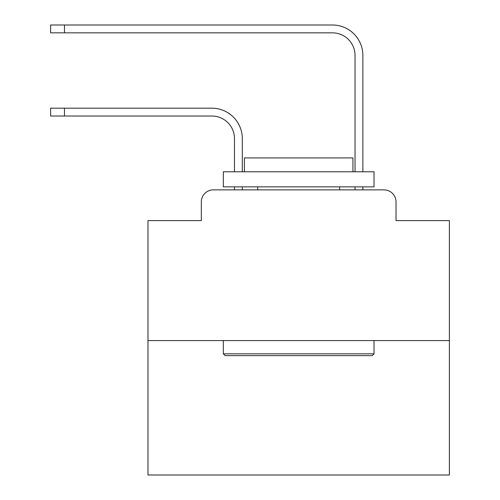 <?xml version="1.0" encoding="UTF-8"?>
<svg xmlns="http://www.w3.org/2000/svg" width="500" height="500" viewBox="0 0 500 500"><rect width="100%" height="100%" fill="white"/><g stroke="black" fill="none" stroke-linecap="round" stroke-linejoin="round"><path stroke-width="0.75" d="M201.325 201.925L201.325 220.613L201.325 201.925A12.056 12.056 0 0 1 213.381 189.869L234.475 189.869L234.475 186.856M449.381 340.575L147.975 340.575L147.975 475L449.381 475L449.381 220.613L396.031 220.613L396.031 201.925A12.056 12.056 0 0 0 383.975 189.869L213.381 189.869M147.975 340.575L147.975 220.613L201.325 220.613M242.312 189.869L242.312 186.856L242.312 189.869L242.312 186.856L242.312 189.869L242.312 186.856L242.312 189.869L242.312 186.856L242.312 189.869L242.312 186.856L242.312 189.869L242.312 186.856L242.312 189.869L242.312 186.856L242.312 189.869L242.312 186.856L242.312 189.869L242.312 186.856L242.312 189.869L242.312 186.856L242.312 189.869L242.312 186.856L242.312 189.869L251.656 189.869M345.694 189.869L355.037 189.869L355.037 186.856M362.875 186.856L362.875 189.869L362.875 186.856L362.875 189.869L362.875 186.856L362.875 189.869L362.875 186.856L362.875 189.869L362.875 186.856L362.875 189.869L362.875 186.856L362.875 189.869L362.875 186.856L362.875 189.869L362.875 186.856L362.875 189.869L362.875 186.856L362.875 189.869L362.875 186.856L362.875 189.869L362.875 186.856L362.875 189.869L362.875 186.856L362.875 189.869L383.975 189.869M396.031 220.613L396.031 201.925M242.312 138.631L242.312 171.788L242.312 138.631A30.444 30.444 0 0 0 211.875 108.188L64.481 108.188L64.481 116.025L50.619 116.025L50.619 108.188L64.481 108.188M64.481 116.025L211.875 116.025A22.606 22.606 0 0 1 234.475 138.631L234.475 171.788M362.875 171.788L362.875 55.444A30.444 30.444 0 0 0 332.438 25L64.481 25L64.481 32.837L50.619 32.837L50.619 25L64.481 25M64.481 32.837L332.438 32.837A22.606 22.606 0 0 1 355.037 55.444L355.037 171.788M372.219 355.644L225.131 355.644L223.325 353.837L374.031 353.837L372.219 355.644M223.325 171.788L374.031 171.788L374.031 186.856L223.325 186.856L223.325 171.788M352.931 171.788L352.931 157.919L244.425 157.919L244.425 171.788M223.325 340.575L223.325 353.837M374.031 340.575L374.031 353.837M257.688 186.856L257.688 189.869M339.669 186.856L339.669 189.869M211.875 116.025A22.606 22.606 0 0 1 234.475 138.631A22.606 22.606 0 0 0 211.875 116.025A22.606 22.606 0 0 1 234.475 138.631A22.606 22.606 0 0 0 211.875 116.025A22.606 22.606 0 0 1 234.475 138.631A22.606 22.606 0 0 0 211.875 116.025A22.606 22.606 0 0 1 234.475 138.631A22.606 22.606 0 0 0 211.875 116.025A22.606 22.606 0 0 1 234.475 138.631A22.606 22.606 0 0 0 211.875 116.025A22.606 22.606 0 0 1 234.475 138.631A22.606 22.606 0 0 0 211.875 116.025A22.606 22.606 0 0 1 234.475 138.631A22.606 22.606 0 0 0 211.875 116.025A22.606 22.606 0 0 1 234.475 138.631A22.606 22.606 0 0 0 211.875 116.025A22.606 22.606 0 0 1 234.475 138.631A22.606 22.606 0 0 0 211.875 116.025A22.606 22.606 0 0 1 234.475 138.631A22.606 22.606 0 0 0 211.875 116.025A22.606 22.606 0 0 1 234.475 138.631M332.438 32.837A22.606 22.606 0 0 1 355.037 55.444A22.606 22.606 0 0 0 332.438 32.837A22.606 22.606 0 0 1 355.037 55.444A22.606 22.606 0 0 0 332.438 32.837A22.606 22.606 0 0 1 355.037 55.444A22.606 22.606 0 0 0 332.438 32.837A22.606 22.606 0 0 1 355.037 55.444A22.606 22.606 0 0 0 332.438 32.837A22.606 22.606 0 0 1 355.037 55.444A22.606 22.606 0 0 0 332.438 32.837A22.606 22.606 0 0 1 355.037 55.444A22.606 22.606 0 0 0 332.438 32.837A22.606 22.606 0 0 1 355.037 55.444A22.606 22.606 0 0 0 332.438 32.837A22.606 22.606 0 0 1 355.037 55.444A22.606 22.606 0 0 0 332.438 32.837A22.606 22.606 0 0 1 355.037 55.444A22.606 22.606 0 0 0 332.438 32.837A22.606 22.606 0 0 1 355.037 55.444A22.606 22.606 0 0 0 332.438 32.837A22.606 22.606 0 0 1 355.037 55.444A22.606 22.606 0 0 0 332.438 32.837"/></g></svg>
